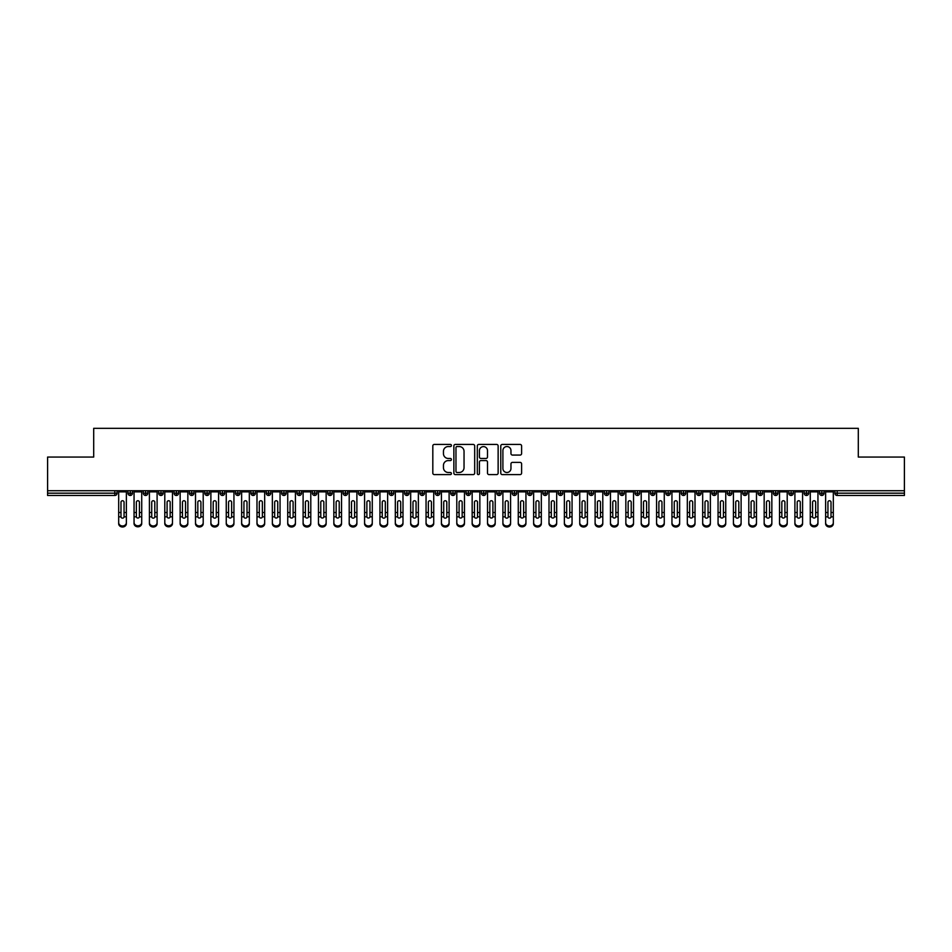 <?xml version="1.0" encoding="UTF-8"?>
<svg xmlns="http://www.w3.org/2000/svg" width="952" height="952" viewBox="0 0 952 952"><rect width="100%" height="100%" fill="white"/><g stroke="black" fill="none" stroke-linecap="round" stroke-linejoin="round"><path stroke-width="1.43" d="M451.415 445.488A1.059 1.059 0 0 0 450.355 444.429L434.326 444.429A1.511 1.511 0 0 0 432.815 445.941L432.815 473.096A1.511 1.511 0 0 0 434.326 474.608L450.355 474.608A1.059 1.059 0 0 0 451.415 473.549A1.059 1.059 0 0 0 450.355 472.489L448.285 472.489A4.831 4.831 0 0 1 443.453 467.658L443.453 465.397A4.831 4.831 0 0 1 448.285 460.578L450.355 460.578A1.059 1.059 0 0 0 451.415 459.518A1.059 1.059 0 0 0 450.355 458.459L448.285 458.459A4.831 4.831 0 0 1 443.453 453.628L443.453 451.367A4.831 4.831 0 0 1 448.285 446.547L450.355 446.547A1.059 1.059 0 0 0 451.415 445.488M520.09 455.068A1.511 1.511 0 0 0 521.601 453.557L521.601 445.941A1.511 1.511 0 0 0 520.09 444.429L502.287 444.429A1.511 1.511 0 0 0 500.776 445.941L500.776 473.096A1.511 1.511 0 0 0 502.287 474.608L520.09 474.608A1.511 1.511 0 0 0 521.601 473.096L521.601 463.886A1.511 1.511 0 0 0 520.09 462.386L512.473 462.386A1.511 1.511 0 0 0 510.962 463.886L510.962 468.455A4.034 4.034 0 0 1 506.928 472.489A4.034 4.034 0 0 1 502.894 468.455L502.894 450.582A4.034 4.034 0 0 1 506.928 446.547A4.034 4.034 0 0 1 510.962 450.582L510.962 453.557A1.511 1.511 0 0 0 512.473 455.068L520.09 455.068M47.6 490.72L904.4 490.72L904.4 457.055L858.299 457.055L858.299 428.317L93.701 428.317L93.701 457.055L47.6 457.055L47.6 493.172L114.799 493.172L114.799 490.72M474.679 445.941A1.511 1.511 0 0 0 473.168 444.429L455.365 444.429A1.511 1.511 0 0 0 453.866 445.941L453.866 473.096A1.511 1.511 0 0 0 455.365 474.608L473.168 474.608A1.511 1.511 0 0 0 474.679 473.096L474.679 445.941M478.832 444.429L496.635 444.429A1.511 1.511 0 0 1 498.134 445.941L498.134 473.096A1.511 1.511 0 0 1 496.635 474.608L489.007 474.608A1.511 1.511 0 0 1 487.507 473.096L487.507 462.077A1.511 1.511 0 0 0 485.996 460.578L480.938 460.578A1.511 1.511 0 0 0 479.427 462.077L479.427 473.549A1.059 1.059 0 0 1 478.38 474.608A1.059 1.059 0 0 1 477.321 473.549L477.321 445.941A1.511 1.511 0 0 1 478.832 444.429M117.108 493.172L114.799 493.172L114.799 495.48A2.309 2.309 0 0 0 117.108 493.172L117.108 490.72L117.108 493.172A2.309 2.309 0 0 1 114.799 495.48L47.6 495.48L47.6 493.172M904.4 490.72L904.4 495.48L837.201 495.48A2.309 2.309 0 0 1 834.892 493.172L834.892 490.72M130.245 490.72L130.245 495.48A2.309 2.309 0 0 1 127.937 493.172L127.937 490.72M132.471 490.72L132.471 493.172A2.309 2.309 0 0 1 130.245 495.48A2.309 2.309 0 0 0 132.471 493.172L127.937 493.172A2.309 2.309 0 0 0 130.245 495.48M145.608 490.72L145.608 495.48A2.309 2.309 0 0 1 143.312 493.172L143.312 490.72L143.312 493.172A2.309 2.309 0 0 0 145.608 495.48A2.309 2.309 0 0 0 147.846 493.172L147.846 490.72M160.983 490.72L160.983 495.48A2.309 2.309 0 0 1 158.675 493.172L158.675 490.72L158.675 493.172A2.309 2.309 0 0 0 160.983 495.48A2.309 2.309 0 0 0 163.208 493.172L163.208 490.72M176.346 490.72L176.346 495.48A2.309 2.309 0 0 1 174.049 493.172L174.049 490.72L174.049 493.172A2.309 2.309 0 0 0 176.346 495.48A2.309 2.309 0 0 0 178.583 493.172L178.583 490.72M191.721 490.72L191.721 495.48A2.309 2.309 0 0 1 189.412 493.172L189.412 490.72L189.412 493.172A2.309 2.309 0 0 0 191.721 495.48A2.309 2.309 0 0 0 193.946 493.172L193.946 490.72M207.084 490.72L207.084 495.48A2.309 2.309 0 0 1 204.787 493.172L204.787 490.72L204.787 493.172A2.309 2.309 0 0 0 207.084 495.48A2.309 2.309 0 0 0 209.321 493.172L209.321 490.72M222.459 490.72L222.459 495.48A2.309 2.309 0 0 1 220.15 493.172L220.15 490.72L220.15 493.172A2.309 2.309 0 0 0 222.459 495.48A2.309 2.309 0 0 0 224.684 493.172L224.684 490.72M237.821 490.72L237.821 495.48A2.309 2.309 0 0 1 235.525 493.172L235.525 490.72L235.525 493.172A2.309 2.309 0 0 0 237.821 495.48A2.309 2.309 0 0 0 240.059 493.172L240.059 490.72M253.196 490.72L253.196 495.48A2.309 2.309 0 0 1 250.888 493.172L250.888 490.72L250.888 493.172A2.309 2.309 0 0 0 253.196 495.48A2.309 2.309 0 0 0 255.422 493.172L255.422 490.72M268.559 490.72L268.559 495.48A2.309 2.309 0 0 1 266.262 493.172L266.262 490.72L266.262 493.172A2.309 2.309 0 0 0 268.559 495.48A2.309 2.309 0 0 0 270.796 493.172L270.796 490.72M283.934 490.72L283.934 495.48A2.309 2.309 0 0 1 281.625 493.172L281.625 490.72L281.625 493.172A2.309 2.309 0 0 0 283.934 495.48A2.309 2.309 0 0 0 286.159 493.172L286.159 490.72M299.297 490.72L299.297 495.48A2.309 2.309 0 0 1 296.988 493.172L296.988 490.72L296.988 493.172A2.309 2.309 0 0 0 299.297 495.48A2.309 2.309 0 0 0 301.522 493.172L301.522 490.72M314.672 490.72L314.672 495.48A2.309 2.309 0 0 1 312.363 493.172A2.309 2.309 0 0 0 314.672 495.48A2.309 2.309 0 0 1 312.363 493.172L312.363 490.72M316.897 490.72L316.897 493.172A2.309 2.309 0 0 1 314.672 495.48A2.309 2.309 0 0 0 316.897 493.172L312.363 493.172M330.035 495.48A2.309 2.309 0 0 1 327.726 493.172L327.726 490.72L327.726 493.172A2.309 2.309 0 0 0 330.035 495.48A2.309 2.309 0 0 0 332.26 493.172L332.26 490.72L332.26 493.172A2.309 2.309 0 0 1 330.035 495.48L330.035 493.172L332.26 493.172M345.409 490.72L345.409 495.48A2.309 2.309 0 0 1 343.101 493.172L343.101 490.72L343.101 493.172A2.309 2.309 0 0 0 345.409 495.48A2.309 2.309 0 0 0 347.635 493.172L347.635 490.72M360.772 490.72L360.772 495.48A2.309 2.309 0 0 1 358.464 493.172L358.464 490.72L358.464 493.172A2.309 2.309 0 0 0 360.772 495.48A2.309 2.309 0 0 0 362.998 493.172L362.998 490.72M376.147 490.72L376.147 493.172L373.838 493.172L373.838 490.72L373.838 493.172A2.309 2.309 0 0 0 376.147 495.48A2.309 2.309 0 0 0 378.372 493.172L378.372 490.72L378.372 493.172A2.309 2.309 0 0 1 376.147 495.48A2.309 2.309 0 0 1 373.838 493.172A2.309 2.309 0 0 0 376.147 495.48L376.147 493.172L378.372 493.172M391.51 490.72L391.51 495.48A2.309 2.309 0 0 1 389.201 493.172L389.201 490.72L389.201 493.172A2.309 2.309 0 0 0 391.51 495.48A2.309 2.309 0 0 0 393.735 493.172L393.735 490.72M406.885 490.72L406.885 495.48A2.309 2.309 0 0 1 404.576 493.172L404.576 490.72L404.576 493.172A2.309 2.309 0 0 0 406.885 495.48A2.309 2.309 0 0 0 409.11 493.172L409.11 490.72M422.248 490.72L422.248 495.48A2.309 2.309 0 0 1 419.939 493.172L419.939 490.72L419.939 493.172A2.309 2.309 0 0 0 422.248 495.48A2.309 2.309 0 0 0 424.473 493.172L424.473 490.72M437.623 490.72L437.623 495.48A2.309 2.309 0 0 1 435.314 493.172L435.314 490.72M439.848 490.72L439.848 493.172A2.309 2.309 0 0 1 437.623 495.48A2.309 2.309 0 0 0 439.848 493.172L435.314 493.172A2.309 2.309 0 0 0 437.623 495.48M452.985 495.48A2.309 2.309 0 0 1 450.677 493.172L450.677 490.72L450.677 493.172A2.309 2.309 0 0 0 452.985 495.48A2.309 2.309 0 0 0 455.211 493.172L455.211 490.72L455.211 493.172A2.309 2.309 0 0 1 452.985 495.48L452.985 493.172L455.211 493.172M468.348 490.72L468.348 495.48A2.309 2.309 0 0 1 466.052 493.172L466.052 490.72M470.585 490.72L470.585 493.172A2.309 2.309 0 0 1 468.348 495.48A2.309 2.309 0 0 0 470.585 493.172L466.052 493.172A2.309 2.309 0 0 0 468.348 495.48M483.723 490.72L483.723 495.48A2.309 2.309 0 0 1 481.414 493.172L481.414 490.72M485.948 490.72L485.948 493.172L485.948 490.72M499.086 490.72L499.086 495.48A2.309 2.309 0 0 1 496.789 493.172A2.309 2.309 0 0 0 499.086 495.48A2.309 2.309 0 0 1 496.789 493.172L496.789 490.72M501.323 490.72L501.323 493.172L501.323 490.72M514.461 490.72L514.461 495.48A2.309 2.309 0 0 1 512.152 493.172L512.152 490.72M516.686 490.72L516.686 493.172L516.686 490.72M529.824 490.72L529.824 495.48A2.309 2.309 0 0 1 527.527 493.172L527.527 490.72M532.061 490.72L532.061 493.172A2.309 2.309 0 0 1 529.824 495.48A2.309 2.309 0 0 0 532.061 493.172L527.527 493.172A2.309 2.309 0 0 0 529.824 495.48M545.198 490.72L545.198 495.48A2.309 2.309 0 0 1 542.89 493.172L542.89 490.72M547.424 490.72L547.424 493.172L547.424 490.72M560.561 490.72L560.561 495.48A2.309 2.309 0 0 1 558.265 493.172L558.265 490.72M562.799 490.72L562.799 493.172L562.799 490.72M575.936 490.72L575.936 495.48A2.309 2.309 0 0 1 573.628 493.172L573.628 490.72M578.162 490.72L578.162 493.172L578.162 490.72M591.299 490.72L591.299 495.48A2.309 2.309 0 0 1 589.002 493.172L589.002 490.72M593.536 490.72L593.536 493.172A2.309 2.309 0 0 1 591.299 495.48A2.309 2.309 0 0 0 593.536 493.172L589.002 493.172A2.309 2.309 0 0 0 591.299 495.48M606.674 490.72L606.674 495.48A2.309 2.309 0 0 1 604.365 493.172L604.365 490.72L604.365 493.172A2.309 2.309 0 0 0 606.674 495.48A2.309 2.309 0 0 0 608.899 493.172L608.899 490.72M622.037 490.72L622.037 495.48A2.309 2.309 0 0 1 619.74 493.172L619.74 490.72M624.274 490.72L624.274 493.172L624.274 490.72M637.412 490.72L637.412 495.48A2.309 2.309 0 0 1 635.103 493.172A2.309 2.309 0 0 0 637.412 495.48A2.309 2.309 0 0 1 635.103 493.172L635.103 490.72M639.637 490.72L639.637 493.172L639.637 490.72M652.774 490.72L652.774 495.48A2.309 2.309 0 0 1 650.478 493.172L650.478 490.72L650.478 493.172A2.309 2.309 0 0 0 652.774 495.48A2.309 2.309 0 0 0 655.012 493.172L655.012 490.72M668.149 490.72L668.149 495.48A2.309 2.309 0 0 1 665.841 493.172A2.309 2.309 0 0 0 668.149 495.48A2.309 2.309 0 0 1 665.841 493.172L665.841 490.72M670.375 490.72L670.375 493.172A2.309 2.309 0 0 1 668.149 495.48A2.309 2.309 0 0 0 670.375 493.172L665.841 493.172M683.512 490.72L683.512 495.48A2.309 2.309 0 0 1 681.204 493.172L681.204 490.72L681.204 493.172A2.309 2.309 0 0 0 683.512 495.48A2.309 2.309 0 0 0 685.737 493.172L685.737 490.72M698.887 490.72L698.887 495.48A2.309 2.309 0 0 1 696.578 493.172L696.578 490.72M701.112 490.72L701.112 493.172L701.112 490.72M714.25 490.72L714.25 495.48A2.309 2.309 0 0 1 711.941 493.172A2.309 2.309 0 0 0 714.25 495.48A2.309 2.309 0 0 1 711.941 493.172L711.941 490.72M716.475 490.72L716.475 493.172L716.475 490.72M729.625 490.72L729.625 495.48A2.309 2.309 0 0 1 727.316 493.172L727.316 490.72M731.85 490.72L731.85 493.172L731.85 490.72M744.988 490.72L744.988 495.48A2.309 2.309 0 0 1 742.679 493.172L742.679 490.72M747.213 490.72L747.213 493.172A2.309 2.309 0 0 1 744.988 495.48A2.309 2.309 0 0 0 747.213 493.172L742.679 493.172A2.309 2.309 0 0 0 744.988 495.48M760.362 490.72L760.362 495.48A2.309 2.309 0 0 1 758.054 493.172A2.309 2.309 0 0 0 760.362 495.48A2.309 2.309 0 0 1 758.054 493.172L758.054 490.72M762.588 490.72L762.588 493.172A2.309 2.309 0 0 1 760.362 495.48A2.309 2.309 0 0 0 762.588 493.172L758.054 493.172M775.725 490.72L775.725 495.48A2.309 2.309 0 0 1 773.417 493.172A2.309 2.309 0 0 0 775.725 495.48A2.309 2.309 0 0 1 773.417 493.172L773.417 490.72M777.951 490.72L777.951 493.172L777.951 490.72M791.1 490.72L791.1 495.48A2.309 2.309 0 0 1 788.792 493.172L788.792 490.72L788.792 493.172A2.309 2.309 0 0 0 791.1 495.48A2.309 2.309 0 0 0 793.325 493.172L793.325 490.72M806.463 490.72L806.463 495.48A2.309 2.309 0 0 1 804.154 493.172A2.309 2.309 0 0 0 806.463 495.48A2.309 2.309 0 0 1 804.154 493.172L804.154 490.72M808.688 490.72L808.688 493.172A2.309 2.309 0 0 1 806.463 495.48A2.309 2.309 0 0 0 808.688 493.172L804.154 493.172M821.838 490.72L821.838 495.48A2.309 2.309 0 0 1 819.529 493.172A2.309 2.309 0 0 0 821.838 495.48A2.309 2.309 0 0 1 819.529 493.172L819.529 490.72M824.063 490.72L824.063 493.172L824.063 490.72M330.035 490.72L330.035 493.172L327.726 493.172M452.985 490.72L452.985 493.172L450.677 493.172M483.723 495.48A2.309 2.309 0 0 0 485.948 493.172A2.309 2.309 0 0 1 483.723 495.48A2.309 2.309 0 0 1 481.414 493.172L485.948 493.172M499.086 495.48A2.309 2.309 0 0 0 501.323 493.172A2.309 2.309 0 0 1 499.086 495.48M514.461 495.48A2.309 2.309 0 0 0 516.686 493.172A2.309 2.309 0 0 1 514.461 495.48A2.309 2.309 0 0 1 512.152 493.172L516.686 493.172M545.198 495.48A2.309 2.309 0 0 0 547.424 493.172A2.309 2.309 0 0 1 545.198 495.48A2.309 2.309 0 0 1 542.89 493.172L547.424 493.172M560.561 495.48A2.309 2.309 0 0 0 562.799 493.172A2.309 2.309 0 0 1 560.561 495.48A2.309 2.309 0 0 1 558.265 493.172L562.799 493.172M575.936 495.48A2.309 2.309 0 0 0 578.162 493.172A2.309 2.309 0 0 1 575.936 495.48A2.309 2.309 0 0 1 573.628 493.172L578.162 493.172M622.037 495.48A2.309 2.309 0 0 0 624.274 493.172A2.309 2.309 0 0 1 622.037 495.48A2.309 2.309 0 0 1 619.74 493.172L624.274 493.172M637.412 495.48A2.309 2.309 0 0 0 639.637 493.172A2.309 2.309 0 0 1 637.412 495.48M698.887 495.48A2.309 2.309 0 0 0 701.112 493.172A2.309 2.309 0 0 1 698.887 495.48A2.309 2.309 0 0 1 696.578 493.172L701.112 493.172M714.25 495.48A2.309 2.309 0 0 0 716.475 493.172A2.309 2.309 0 0 1 714.25 495.48M729.625 495.48A2.309 2.309 0 0 0 731.85 493.172A2.309 2.309 0 0 1 729.625 495.48A2.309 2.309 0 0 1 727.316 493.172L731.85 493.172M775.725 495.48A2.309 2.309 0 0 0 777.951 493.172A2.309 2.309 0 0 1 775.725 495.48M821.838 495.48A2.309 2.309 0 0 0 824.063 493.172A2.309 2.309 0 0 1 821.838 495.48M457.031 446.547A1.059 1.059 0 0 0 455.972 447.595L455.972 471.43A1.059 1.059 0 0 0 457.031 472.489L459.221 472.489A4.831 4.831 0 0 0 464.04 467.658L464.04 451.367A4.831 4.831 0 0 0 459.221 446.547L457.031 446.547M487.507 450.653A4.034 4.034 0 0 0 483.461 446.619A4.034 4.034 0 0 0 479.427 450.653L479.427 456.948A1.511 1.511 0 0 0 480.938 458.459L485.996 458.459A1.511 1.511 0 0 0 487.507 456.948L487.507 450.653M124.057 511.986L124.057 502.228A1.535 1.487 -0 0 0 122.522 500.74A1.535 1.487 0 0 1 124.057 502.228L124.057 516.829A1.535 1.321 180 0 1 120.987 516.829L120.987 512.497L118.679 512.497L118.679 522.66A3.844 3.308 -0 0 0 126.366 522.66L126.366 517.84M126.366 523.683A3.844 3.308 180 0 1 118.679 523.683L118.679 522.66M120.987 512.497L120.987 502.228A1.535 1.487 0 0 1 122.522 500.74M126.366 490.72L126.366 522.66M118.679 490.72L118.679 512.497M139.432 511.986L139.432 502.228A1.535 1.487 -0 0 0 137.885 500.74A1.535 1.487 0 0 1 139.432 502.228L139.42 516.829A1.535 1.321 180 0 1 136.362 516.829L136.35 512.497L134.054 512.497L134.054 522.66A3.844 3.308 -0 0 0 141.729 522.66L141.729 517.84M154.795 511.986L154.795 502.228A1.535 1.487 -0 0 0 153.26 500.74A1.535 1.487 0 0 1 154.795 502.228L154.795 516.829A1.535 1.321 180 0 1 151.725 516.829L151.725 512.497L149.416 512.497L149.416 522.66A3.844 3.308 -0 0 0 157.104 522.66L157.104 517.84M170.17 511.986L170.17 502.228A1.535 1.487 -0 0 0 168.623 500.74A1.535 1.487 0 0 1 170.17 502.228L170.158 516.829A1.535 1.321 180 0 1 167.1 516.829L167.088 512.497L164.791 512.497L164.791 522.66A3.844 3.308 -0 0 0 172.467 522.66L172.467 517.84M185.533 511.986L185.533 502.228A1.535 1.487 -0 0 0 183.998 500.74A1.535 1.487 0 0 1 185.533 502.228L185.533 516.829A1.535 1.321 180 0 1 182.463 516.829L182.463 512.497L180.154 512.497L180.154 522.66A3.844 3.308 -0 0 0 187.841 522.66L187.841 517.84M141.729 523.683A3.844 3.308 180 0 1 134.054 523.683L134.054 522.66M136.35 512.497L136.35 502.228A1.535 1.487 0 0 1 137.885 500.74M141.729 490.72L141.729 522.66M134.054 490.72L134.054 512.497M157.104 523.683A3.844 3.308 180 0 1 149.416 523.683L149.416 522.66M151.725 512.497L151.725 502.228A1.535 1.487 0 0 1 153.26 500.74M157.104 490.72L157.104 522.66M149.416 490.72L149.416 512.497M172.467 523.683A3.844 3.308 180 0 1 164.791 523.683L164.791 522.66M167.088 512.497L167.088 502.228A1.535 1.487 0 0 1 168.623 500.74M172.467 490.72L172.467 522.66M164.791 490.72L164.791 512.497M187.841 523.683A3.844 3.308 180 0 1 180.154 523.683L180.154 522.66M182.463 512.497L182.463 502.228A1.535 1.487 0 0 1 183.998 500.74M187.841 490.72L187.841 522.66M180.154 490.72L180.154 512.497M200.908 511.986L200.908 502.228A1.535 1.487 -0 0 0 199.361 500.74A1.535 1.487 0 0 1 200.908 502.228L200.896 516.829A1.535 1.321 180 0 1 197.837 516.829L197.826 512.497L195.517 512.497L195.517 522.66A3.844 3.308 -0 0 0 203.204 522.66L203.204 517.84M203.204 523.683A3.844 3.308 180 0 1 195.517 523.683L195.517 522.66M197.826 512.497L197.826 502.228A1.535 1.487 0 0 1 199.361 500.74M203.204 490.72L203.204 522.66M195.517 490.72L195.517 512.497M216.271 511.986L216.271 502.228A1.535 1.487 -0 0 0 214.735 500.74A1.535 1.487 0 0 1 216.271 502.228L216.271 516.829A1.535 1.321 180 0 1 213.2 516.829L213.2 512.497L210.892 512.497L210.892 522.66A3.844 3.308 -0 0 0 218.579 522.66L218.579 517.84M231.633 511.986L231.633 502.228A1.535 1.487 -0 0 0 230.098 500.74A1.535 1.487 0 0 1 231.633 502.228L231.633 516.829A1.535 1.321 180 0 1 228.575 516.829L228.563 512.497L226.255 512.497L226.255 522.66A3.844 3.308 -0 0 0 233.942 522.66L233.942 517.84M247.008 511.986L247.008 502.228A1.535 1.487 -0 0 0 245.473 500.74A1.535 1.487 0 0 1 247.008 502.228L247.008 516.829A1.535 1.321 180 0 1 243.938 516.829L243.938 512.497L241.63 512.497L241.63 522.66A3.844 3.308 -0 0 0 249.317 522.66L249.317 517.84M262.371 511.986L262.371 502.228A1.535 1.487 -0 0 0 260.836 500.74A1.535 1.487 0 0 1 262.371 502.228L262.371 516.829A1.535 1.321 180 0 1 259.313 516.829L259.301 512.497L256.992 512.497L256.992 522.66A3.844 3.308 -0 0 0 264.68 522.66L264.68 517.84M218.579 523.683A3.844 3.308 180 0 1 210.892 523.683L210.892 522.66M213.2 512.497L213.2 502.228A1.535 1.487 0 0 1 214.735 500.74M218.579 490.72L218.579 522.66M210.892 490.72L210.892 512.497M233.942 523.683A3.844 3.308 180 0 1 226.255 523.683L226.255 522.66M228.563 512.497L228.563 502.228A1.535 1.487 0 0 1 230.098 500.74M233.942 490.72L233.942 522.66M226.255 490.72L226.255 512.497M249.317 523.683A3.844 3.308 180 0 1 241.63 523.683L241.63 522.66M243.938 512.497L243.938 502.228A1.535 1.487 0 0 1 245.473 500.74M249.317 490.72L249.317 522.66M241.63 490.72L241.63 512.497M264.68 523.683A3.844 3.308 180 0 1 256.992 523.683L256.992 522.66M259.301 512.497L259.301 502.228A1.535 1.487 0 0 1 260.836 500.74M264.68 490.72L264.68 522.66M256.992 490.72L256.992 512.497M277.746 511.986L277.746 502.228A1.535 1.487 -0 0 0 276.211 500.74A1.535 1.487 0 0 1 277.746 502.228L277.734 516.829A1.535 1.321 180 0 1 274.676 516.829L274.676 512.497L272.367 512.497L272.367 522.66A3.844 3.308 -0 0 0 280.055 522.66L280.055 517.84M293.109 511.986L293.109 502.228A1.535 1.487 -0 0 0 291.574 500.74A1.535 1.487 0 0 1 293.109 502.228L293.109 516.829A1.535 1.321 180 0 1 290.051 516.829L290.039 512.497L287.73 512.497L287.73 522.66A3.844 3.308 -0 0 0 295.417 522.66L295.417 517.84M308.484 511.986L308.484 502.228A1.535 1.487 -0 0 0 306.949 500.74A1.535 1.487 0 0 1 308.484 502.228L308.472 516.829A1.535 1.321 180 0 1 305.413 516.829L305.413 512.497L303.105 512.497L303.105 522.66A3.844 3.308 -0 0 0 310.792 522.66L310.792 517.84M323.847 511.986L323.847 502.228A1.535 1.487 -0 0 0 322.312 500.74A1.535 1.487 0 0 1 323.847 502.228L323.847 516.829A1.535 1.321 180 0 1 320.788 516.829L320.776 512.497L318.468 512.497L318.468 522.66A3.844 3.308 -0 0 0 326.155 522.66L326.155 517.84M339.221 511.986L339.221 502.228A1.535 1.487 -0 0 0 337.686 500.74A1.535 1.487 0 0 1 339.221 502.228L339.209 516.829A1.535 1.321 180 0 1 336.151 516.829L336.151 512.497L333.843 512.497L333.843 522.66A3.844 3.308 -0 0 0 341.53 522.66L341.53 517.84M280.055 523.683A3.844 3.308 180 0 1 272.367 523.683L272.367 522.66M274.676 512.497L274.676 502.228A1.535 1.487 0 0 1 276.211 500.74M280.055 490.72L280.055 522.66M272.367 490.72L272.367 512.497M295.417 523.683A3.844 3.308 180 0 1 287.73 523.683L287.73 522.66M290.039 512.497L290.039 502.228A1.535 1.487 0 0 1 291.574 500.74M295.417 490.72L295.417 522.66M287.73 490.72L287.73 512.497M310.792 523.683A3.844 3.308 180 0 1 303.105 523.683L303.105 522.66M305.413 512.497L305.413 502.228A1.535 1.487 0 0 1 306.949 500.74M310.792 490.72L310.792 522.66M303.105 490.72L303.105 512.497M326.155 523.683A3.844 3.308 180 0 1 318.468 523.683L318.468 522.66M320.776 512.497L320.776 502.228A1.535 1.487 0 0 1 322.312 500.74M326.155 490.72L326.155 522.66M318.468 490.72L318.468 512.497M341.53 523.683A3.844 3.308 180 0 1 333.843 523.683L333.843 522.66M336.151 512.497L336.151 502.228A1.535 1.487 0 0 1 337.686 500.74M341.53 490.72L341.53 522.66M333.843 490.72L333.843 512.497M354.584 511.986L354.584 502.228A1.535 1.487 -0 0 0 353.049 500.74A1.535 1.487 0 0 1 354.584 502.228L354.584 516.829A1.535 1.321 180 0 1 351.514 516.829L351.514 512.497L349.205 512.497L349.205 522.66A3.844 3.308 -0 0 0 356.893 522.66L356.893 517.84M356.893 523.683A3.844 3.308 180 0 1 349.205 523.683L349.205 522.66M351.514 512.497L351.514 502.228A1.535 1.487 0 0 1 353.049 500.74M356.893 490.72L356.893 522.66M349.205 490.72L349.205 512.497M369.959 511.986L369.959 502.228A1.535 1.487 -0 0 0 368.424 500.74A1.535 1.487 0 0 1 369.959 502.228L369.947 516.829A1.535 1.321 180 0 1 366.889 516.829L366.877 512.497L364.58 512.497L364.58 522.66A3.844 3.308 -0 0 0 372.268 522.66L372.268 517.84M372.268 523.683A3.844 3.308 180 0 1 364.58 523.683L364.58 522.66M366.877 512.497L366.877 502.228A1.535 1.487 0 0 1 368.424 500.74M372.268 490.72L372.268 522.66M364.58 490.72L364.58 512.497M385.322 511.986L385.322 502.228A1.535 1.487 -0 0 0 383.787 500.74A1.535 1.487 0 0 1 385.322 502.228L385.322 516.829A1.535 1.321 180 0 1 382.252 516.829L382.252 512.497L379.943 512.497L379.943 522.66A3.844 3.308 -0 0 0 387.631 522.66L387.631 517.84M387.631 523.683A3.844 3.308 180 0 1 379.943 523.683L379.943 522.66M382.252 512.497L382.252 502.228A1.535 1.487 0 0 1 383.787 500.74M387.631 490.72L387.631 522.66M379.943 490.72L379.943 512.497M400.697 511.986L400.697 502.228A1.535 1.487 -0 0 0 399.162 500.74A1.535 1.487 0 0 1 400.697 502.228L400.685 516.829A1.535 1.321 180 0 1 397.627 516.829L397.615 512.497L395.318 512.497L395.318 522.66A3.844 3.308 -0 0 0 402.993 522.66L402.993 517.84M402.993 523.683A3.844 3.308 180 0 1 395.318 523.683L395.318 522.66M397.615 512.497L397.615 502.228A1.535 1.487 0 0 1 399.162 500.74M402.993 490.72L402.993 522.66M395.318 490.72L395.318 512.497M416.06 511.986L416.06 502.228A1.535 1.487 -0 0 0 414.525 500.74A1.535 1.487 0 0 1 416.06 502.228L416.06 516.829A1.535 1.321 180 0 1 412.99 516.829L412.99 512.497L410.681 512.497L410.681 522.66A3.844 3.308 -0 0 0 418.368 522.66L418.368 517.84M418.368 523.683A3.844 3.308 180 0 1 410.681 523.683L410.681 522.66M412.99 512.497L412.99 502.228A1.535 1.487 0 0 1 414.525 500.74M418.368 490.72L418.368 522.66M410.681 490.72L410.681 512.497M431.435 511.986L431.435 502.228A1.535 1.487 -0 0 0 429.899 500.74A1.535 1.487 0 0 1 431.435 502.228L431.423 516.829A1.535 1.321 180 0 1 428.364 516.829L428.352 512.497L426.056 512.497L426.056 522.66A3.844 3.308 -0 0 0 433.731 522.66L433.731 517.84M433.731 523.683A3.844 3.308 180 0 1 426.056 523.683L426.056 522.66M428.352 512.497L428.352 502.228A1.535 1.487 0 0 1 429.899 500.74M433.731 490.72L433.731 522.66M426.056 490.72L426.056 512.497M446.797 511.986L446.797 502.228A1.535 1.487 -0 0 0 445.262 500.74A1.535 1.487 0 0 1 446.797 502.228L446.797 516.829A1.535 1.321 180 0 1 443.727 516.829L443.727 512.497L441.419 512.497L441.419 522.66A3.844 3.308 -0 0 0 449.106 522.66L449.106 517.84M449.106 523.683A3.844 3.308 180 0 1 441.419 523.683L441.419 522.66M443.727 512.497L443.727 502.228A1.535 1.487 0 0 1 445.262 500.74M449.106 490.72L449.106 522.66M441.419 490.72L441.419 512.497M462.172 511.986L462.172 502.228A1.535 1.487 -0 0 0 460.637 500.74A1.535 1.487 0 0 1 462.172 502.228L462.16 516.829A1.535 1.321 180 0 1 459.102 516.829L459.09 512.497L456.793 512.497L456.793 522.66A3.844 3.308 -0 0 0 464.469 522.66L464.469 517.84M464.469 523.683A3.844 3.308 180 0 1 456.793 523.683L456.793 522.66M459.09 512.497L459.09 502.228A1.535 1.487 0 0 1 460.637 500.74M464.469 490.72L464.469 522.66M456.793 490.72L456.793 512.497M477.535 511.986L477.535 502.228A1.535 1.487 -0 0 0 476 500.74A1.535 1.487 0 0 1 477.535 502.228L477.535 516.829A1.535 1.321 180 0 1 474.465 516.829L474.465 512.497L472.156 512.497L472.156 522.66A3.844 3.308 -0 0 0 479.844 522.66L479.844 517.84M479.844 523.683A3.844 3.308 180 0 1 472.156 523.683L472.156 522.66M474.465 512.497L474.465 502.228A1.535 1.487 0 0 1 476 500.74M479.844 490.72L479.844 522.66M472.156 490.72L472.156 512.497M492.91 511.986L492.91 502.228A1.535 1.487 -0 0 0 491.363 500.74A1.535 1.487 0 0 1 492.91 502.228L492.898 516.829A1.535 1.321 180 0 1 489.84 516.829L489.828 512.497L487.531 512.497L487.531 522.66A3.844 3.308 -0 0 0 495.207 522.66L495.207 517.84M495.207 523.683A3.844 3.308 180 0 1 487.531 523.683L487.531 522.66M489.828 512.497L489.828 502.228A1.535 1.487 0 0 1 491.363 500.74M495.207 490.72L495.207 522.66M487.531 490.72L487.531 512.497M508.273 511.986L508.273 502.228A1.535 1.487 -0 0 0 506.738 500.74A1.535 1.487 0 0 1 508.273 502.228L508.273 516.829A1.535 1.321 180 0 1 505.203 516.829L505.203 512.497L502.894 512.497L502.894 522.66A3.844 3.308 -0 0 0 510.581 522.66L510.581 517.84M510.581 523.683A3.844 3.308 180 0 1 502.894 523.683L502.894 522.66M505.203 512.497L505.203 502.228A1.535 1.487 0 0 1 506.738 500.74M510.581 490.72L510.581 522.66M502.894 490.72L502.894 512.497M523.648 511.986L523.648 502.228A1.535 1.487 -0 0 0 522.101 500.74A1.535 1.487 0 0 1 523.648 502.228L523.636 516.829A1.535 1.321 180 0 1 520.577 516.829L520.565 512.497L518.269 512.497L518.269 522.66A3.844 3.308 -0 0 0 525.944 522.66L525.944 517.84M525.944 523.683A3.844 3.308 180 0 1 518.269 523.683L518.269 522.66M520.565 512.497L520.565 502.228A1.535 1.487 0 0 1 522.101 500.74M525.944 490.72L525.944 522.66M518.269 490.72L518.269 512.497M539.01 511.986L539.01 502.228A1.535 1.487 -0 0 0 537.475 500.74A1.535 1.487 0 0 1 539.01 502.228L539.01 516.829A1.535 1.321 180 0 1 535.94 516.829L535.94 512.497L533.632 512.497L533.632 522.66A3.844 3.308 -0 0 0 541.319 522.66L541.319 517.84M541.319 523.683A3.844 3.308 180 0 1 533.632 523.683L533.632 522.66M535.94 512.497L535.94 502.228A1.535 1.487 0 0 1 537.475 500.74M541.319 490.72L541.319 522.66M533.632 490.72L533.632 512.497M554.385 511.986L554.385 502.228A1.535 1.487 -0 0 0 552.838 500.74A1.535 1.487 0 0 1 554.385 502.228L554.373 516.829A1.535 1.321 180 0 1 551.315 516.829L551.303 512.497L549.006 512.497L549.006 522.66A3.844 3.308 -0 0 0 556.682 522.66L556.682 517.84M556.682 523.683A3.844 3.308 180 0 1 549.006 523.683L549.006 522.66M551.303 512.497L551.303 502.228A1.535 1.487 0 0 1 552.838 500.74M556.682 490.72L556.682 522.66M549.006 490.72L549.006 512.497M569.748 511.986L569.748 502.228A1.535 1.487 -0 0 0 568.213 500.74A1.535 1.487 0 0 1 569.748 502.228L569.748 516.829A1.535 1.321 180 0 1 566.678 516.829L566.678 512.497L564.369 512.497L564.369 522.66A3.844 3.308 -0 0 0 572.057 522.66L572.057 517.84M572.057 523.683A3.844 3.308 180 0 1 564.369 523.683L564.369 522.66M566.678 512.497L566.678 502.228A1.535 1.487 0 0 1 568.213 500.74M572.057 490.72L572.057 522.66M564.369 490.72L564.369 512.497M585.123 511.986L585.123 502.228A1.535 1.487 -0 0 0 583.576 500.74A1.535 1.487 0 0 1 585.123 502.228L585.111 516.829A1.535 1.321 180 0 1 582.053 516.829L582.041 512.497L579.732 512.497L579.732 522.66A3.844 3.308 -0 0 0 587.42 522.66L587.42 517.84M587.42 523.683A3.844 3.308 180 0 1 579.732 523.683L579.732 522.66M582.041 512.497L582.041 502.228A1.535 1.487 0 0 1 583.576 500.74M587.42 490.72L587.42 522.66M579.732 490.72L579.732 512.497M600.486 511.986L600.486 502.228A1.535 1.487 -0 0 0 598.951 500.74A1.535 1.487 0 0 1 600.486 502.228L600.486 516.829A1.535 1.321 180 0 1 597.416 516.829L597.416 512.497L595.107 512.497L595.107 522.66A3.844 3.308 -0 0 0 602.794 522.66L602.794 517.84M602.794 523.683A3.844 3.308 180 0 1 595.107 523.683L595.107 522.66M597.416 512.497L597.416 502.228A1.535 1.487 0 0 1 598.951 500.74M602.794 490.72L602.794 522.66M595.107 490.72L595.107 512.497M615.849 511.986L615.849 502.228A1.535 1.487 -0 0 0 614.314 500.74A1.535 1.487 0 0 1 615.849 502.228L615.849 516.829A1.535 1.321 180 0 1 612.791 516.829L612.779 512.497L610.47 512.497L610.47 522.66A3.844 3.308 -0 0 0 618.157 522.66L618.157 517.84M618.157 523.683A3.844 3.308 180 0 1 610.47 523.683L610.47 522.66M612.779 512.497L612.779 502.228A1.535 1.487 0 0 1 614.314 500.74M618.157 490.72L618.157 522.66M610.47 490.72L610.47 512.497M631.224 511.986L631.224 502.228A1.535 1.487 -0 0 0 629.688 500.74A1.535 1.487 0 0 1 631.224 502.228L631.212 516.829A1.535 1.321 180 0 1 628.153 516.829L628.153 512.497L625.845 512.497L625.845 522.66A3.844 3.308 -0 0 0 633.532 522.66L633.532 517.84M633.532 523.683A3.844 3.308 180 0 1 625.845 523.683L625.845 522.66M628.153 512.497L628.153 502.228A1.535 1.487 0 0 1 629.688 500.74M633.532 490.72L633.532 522.66M625.845 490.72L625.845 512.497M646.587 511.986L646.587 502.228A1.535 1.487 -0 0 0 645.051 500.74A1.535 1.487 0 0 1 646.587 502.228L646.587 516.829A1.535 1.321 180 0 1 643.528 516.829L643.516 512.497L641.208 512.497L641.208 522.66A3.844 3.308 -0 0 0 648.895 522.66L648.895 517.84M641.208 523.683L641.208 522.66L641.208 523.683A3.844 3.308 180 0 0 648.895 523.683M643.516 512.497L643.516 502.228A1.535 1.487 0 0 1 645.051 500.74M648.895 490.72L648.895 522.66M641.208 490.72L641.208 512.497M661.961 511.986L661.961 502.228A1.535 1.487 -0 0 0 660.426 500.74A1.535 1.487 0 0 1 661.961 502.228L661.949 516.829A1.535 1.321 180 0 1 658.891 516.829L658.891 512.497L656.582 512.497L656.582 522.66A3.844 3.308 -0 0 0 664.27 522.66L664.27 517.84M664.27 523.683A3.844 3.308 180 0 1 656.582 523.683L656.582 522.66M658.891 512.497L658.891 502.228A1.535 1.487 0 0 1 660.426 500.74M664.27 490.72L664.27 522.66M656.582 490.72L656.582 512.497M677.324 511.986L677.324 502.228A1.535 1.487 -0 0 0 675.789 500.74A1.535 1.487 0 0 1 677.324 502.228L677.324 516.829A1.535 1.321 180 0 1 674.266 516.829L674.254 512.497L671.945 512.497L671.945 522.66A3.844 3.308 -0 0 0 679.633 522.66L679.633 517.84M671.945 523.683L671.945 522.66L671.945 523.683A3.844 3.308 180 0 0 679.633 523.683M674.254 512.497L674.254 502.228A1.535 1.487 0 0 1 675.789 500.74M679.633 490.72L679.633 522.66M671.945 490.72L671.945 512.497M692.699 511.986L692.699 502.228A1.535 1.487 -0 0 0 691.164 500.74A1.535 1.487 0 0 1 692.699 502.228L692.687 516.829A1.535 1.321 180 0 1 689.629 516.829L689.629 512.497L687.32 512.497L687.32 522.66A3.844 3.308 -0 0 0 695.008 522.66L695.008 517.84M695.008 523.683A3.844 3.308 180 0 1 687.32 523.683L687.32 522.66M689.629 512.497L689.629 502.228A1.535 1.487 0 0 1 691.164 500.74M695.008 490.72L695.008 522.66M687.32 490.72L687.32 512.497M708.062 511.986L708.062 502.228A1.535 1.487 -0 0 0 706.527 500.74A1.535 1.487 0 0 1 708.062 502.228L708.062 516.829A1.535 1.321 180 0 1 704.992 516.829L704.992 512.497L702.683 512.497L702.683 522.66A3.844 3.308 -0 0 0 710.37 522.66L710.37 517.84M710.37 523.683A3.844 3.308 180 0 1 702.683 523.683L702.683 522.66M704.992 512.497L704.992 502.228A1.535 1.487 0 0 1 706.527 500.74M710.37 490.72L710.37 522.66M702.683 490.72L702.683 512.497M723.437 511.986L723.437 502.228A1.535 1.487 -0 0 0 721.902 500.74A1.535 1.487 0 0 1 723.437 502.228L723.425 516.829A1.535 1.321 180 0 1 720.366 516.829L720.366 512.497L718.058 512.497L718.058 522.66A3.844 3.308 -0 0 0 725.745 522.66L725.745 517.84M725.745 523.683A3.844 3.308 180 0 1 718.058 523.683L718.058 522.66M720.366 512.497L720.366 502.228A1.535 1.487 0 0 1 721.902 500.74M725.745 490.72L725.745 522.66M718.058 490.72L718.058 512.497M738.8 511.986L738.8 502.228A1.535 1.487 -0 0 0 737.264 500.74A1.535 1.487 0 0 1 738.8 502.228L738.8 516.829A1.535 1.321 180 0 1 735.729 516.829L735.729 512.497L733.421 512.497L733.421 522.66A3.844 3.308 -0 0 0 741.108 522.66L741.108 517.84M741.108 523.683A3.844 3.308 180 0 1 733.421 523.683L733.421 522.66M735.729 512.497L735.729 502.228A1.535 1.487 0 0 1 737.264 500.74M741.108 490.72L741.108 522.66M733.421 490.72L733.421 512.497M754.174 511.986L754.174 502.228A1.535 1.487 -0 0 0 752.639 500.74A1.535 1.487 0 0 1 754.174 502.228L754.163 516.829A1.535 1.321 180 0 1 751.104 516.829L751.092 512.497L748.796 512.497L748.796 522.66A3.844 3.308 -0 0 0 756.483 522.66L756.483 517.84M756.483 523.683A3.844 3.308 180 0 1 748.796 523.683L748.796 522.66M751.092 512.497L751.092 502.228A1.535 1.487 0 0 1 752.639 500.74M756.483 490.72L756.483 522.66M748.796 490.72L748.796 512.497M769.537 511.986L769.537 502.228A1.535 1.487 -0 0 0 768.002 500.74A1.535 1.487 0 0 1 769.537 502.228L769.537 516.829A1.535 1.321 180 0 1 766.467 516.829L766.467 512.497L764.158 512.497L764.158 522.66A3.844 3.308 -0 0 0 771.846 522.66L771.846 517.84M771.846 523.683A3.844 3.308 180 0 1 764.158 523.683L764.158 522.66M766.467 512.497L766.467 502.228A1.535 1.487 0 0 1 768.002 500.74M771.846 490.72L771.846 522.66M764.158 490.72L764.158 512.497M784.912 511.986L784.912 502.228A1.535 1.487 -0 0 0 783.377 500.74A1.535 1.487 0 0 1 784.912 502.228L784.9 516.829A1.535 1.321 180 0 1 781.842 516.829L781.83 512.497L779.533 512.497L779.533 522.66A3.844 3.308 -0 0 0 787.209 522.66L787.209 517.84M787.209 523.683A3.844 3.308 180 0 1 779.533 523.683L779.533 522.66M781.83 512.497L781.83 502.228A1.535 1.487 0 0 1 783.377 500.74M787.209 490.72L787.209 522.66M779.533 490.72L779.533 512.497M800.275 511.986L800.275 502.228A1.535 1.487 -0 0 0 798.74 500.74A1.535 1.487 0 0 1 800.275 502.228L800.275 516.829A1.535 1.321 180 0 1 797.205 516.829L797.205 512.497L794.896 512.497L794.896 522.66A3.844 3.308 -0 0 0 802.584 522.66L802.584 517.84M802.584 523.683A3.844 3.308 180 0 1 794.896 523.683L794.896 522.66M797.205 512.497L797.205 502.228A1.535 1.487 0 0 1 798.74 500.74M802.584 490.72L802.584 522.66M794.896 490.72L794.896 512.497M815.65 511.986L815.65 502.228A1.535 1.487 -0 0 0 814.115 500.74A1.535 1.487 0 0 1 815.65 502.228L815.638 516.829A1.535 1.321 180 0 1 812.58 516.829L812.568 512.497L810.271 512.497L810.271 522.66A3.844 3.308 -0 0 0 817.947 522.66L817.947 517.84M817.947 523.683A3.844 3.308 180 0 1 810.271 523.683L810.271 522.66M812.568 512.497L812.568 502.228A1.535 1.487 0 0 1 814.115 500.74M817.947 490.72L817.947 522.66M810.271 490.72L810.271 512.497M831.013 511.986L831.013 502.228A1.535 1.487 -0 0 0 829.478 500.74A1.535 1.487 0 0 1 831.013 502.228L831.013 516.829A1.535 1.321 180 0 1 827.942 516.829L827.942 512.497L825.634 512.497L825.634 522.66A3.844 3.308 -0 0 0 833.321 522.66L833.321 517.84M833.321 523.683A3.844 3.308 180 0 1 825.634 523.683L825.634 522.66M827.942 512.497L827.942 502.228A1.535 1.487 0 0 1 829.478 500.74M833.321 490.72L833.321 522.66M825.634 490.72L825.634 512.497M837.201 490.72L837.201 493.172L904.4 493.172M837.201 493.172L837.201 495.48A2.309 2.309 0 0 1 834.892 493.172L837.201 493.172M143.312 493.172A2.309 2.309 0 0 0 145.608 495.48A2.309 2.309 0 0 0 147.846 493.172L143.312 493.172M158.675 493.172A2.309 2.309 0 0 0 160.983 495.48A2.309 2.309 0 0 0 163.208 493.172L158.675 493.172M174.049 493.172A2.309 2.309 0 0 0 176.346 495.48A2.309 2.309 0 0 0 178.583 493.172L174.049 493.172M189.412 493.172A2.309 2.309 0 0 0 191.721 495.48A2.309 2.309 0 0 0 193.946 493.172L189.412 493.172M204.787 493.172L209.321 493.172A2.309 2.309 0 0 1 207.084 495.48M220.15 493.172A2.309 2.309 0 0 0 222.459 495.48A2.309 2.309 0 0 0 224.684 493.172L220.15 493.172M235.525 493.172L240.059 493.172A2.309 2.309 0 0 1 237.821 495.48M250.888 493.172A2.309 2.309 0 0 0 253.196 495.48A2.309 2.309 0 0 0 255.422 493.172L250.888 493.172M266.262 493.172A2.309 2.309 0 0 0 268.559 495.48A2.309 2.309 0 0 0 270.796 493.172L266.262 493.172M281.625 493.172A2.309 2.309 0 0 0 283.934 495.48A2.309 2.309 0 0 0 286.159 493.172L281.625 493.172M296.988 493.172A2.309 2.309 0 0 0 299.297 495.48A2.309 2.309 0 0 0 301.522 493.172L296.988 493.172M343.101 493.172L347.635 493.172A2.309 2.309 0 0 1 345.409 495.48M358.464 493.172A2.309 2.309 0 0 0 360.772 495.48A2.309 2.309 0 0 0 362.998 493.172L358.464 493.172M389.201 493.172L393.735 493.172A2.309 2.309 0 0 1 391.51 495.48M404.576 493.172A2.309 2.309 0 0 0 406.885 495.48A2.309 2.309 0 0 0 409.11 493.172L404.576 493.172M419.939 493.172L424.473 493.172A2.309 2.309 0 0 1 422.248 495.48M496.789 493.172L501.323 493.172M604.365 493.172L608.899 493.172A2.309 2.309 0 0 1 606.674 495.48M635.103 493.172L639.637 493.172M650.478 493.172A2.309 2.309 0 0 0 652.774 495.48A2.309 2.309 0 0 0 655.012 493.172L650.478 493.172M681.204 493.172L685.737 493.172A2.309 2.309 0 0 1 683.512 495.48M711.941 493.172L716.475 493.172M773.417 493.172L777.951 493.172M788.792 493.172A2.309 2.309 0 0 0 791.1 495.48A2.309 2.309 0 0 0 793.325 493.172L788.792 493.172M819.529 493.172L824.063 493.172M126.366 512.497L124.057 512.497M126.366 491.875L118.679 491.875M120.987 516.829L118.679 516.829M126.366 516.829L124.057 516.829M141.729 512.497L139.432 512.497M141.729 491.875L134.054 491.875M136.362 516.829L134.054 516.829M141.729 516.829L139.42 516.829M157.104 512.497L154.795 512.497M157.104 491.875L149.416 491.875M151.725 516.829L149.416 516.829M157.104 516.829L154.795 516.829M172.467 512.497L170.17 512.497M172.467 491.875L164.791 491.875M167.1 516.829L164.791 516.829M172.467 516.829L170.158 516.829M187.841 512.497L185.533 512.497M187.841 491.875L180.154 491.875M182.463 516.829L180.154 516.829M187.841 516.829L185.533 516.829M203.204 512.497L200.908 512.497M203.204 491.875L195.517 491.875M197.837 516.829L195.517 516.829M203.204 516.829L200.896 516.829M218.579 512.497L216.271 512.497M218.579 491.875L210.892 491.875M213.2 516.829L210.892 516.829M218.579 516.829L216.271 516.829M233.942 512.497L231.633 512.497M233.942 491.875L226.255 491.875M228.575 516.829L226.255 516.829M233.942 516.829L231.633 516.829M249.317 512.497L247.008 512.497M249.317 491.875L241.63 491.875M243.938 516.829L241.63 516.829M249.317 516.829L247.008 516.829M264.68 512.497L262.371 512.497M264.68 491.875L256.992 491.875M259.313 516.829L256.992 516.829M264.68 516.829L262.371 516.829M280.055 512.497L277.746 512.497M280.055 491.875L272.367 491.875M274.676 516.829L272.367 516.829M280.055 516.829L277.734 516.829M295.417 512.497L293.109 512.497M295.417 491.875L287.73 491.875M290.051 516.829L287.73 516.829M295.417 516.829L293.109 516.829M310.792 512.497L308.484 512.497M310.792 491.875L303.105 491.875M305.413 516.829L303.105 516.829M310.792 516.829L308.472 516.829M326.155 512.497L323.847 512.497M326.155 491.875L318.468 491.875M320.788 516.829L318.468 516.829M326.155 516.829L323.847 516.829M341.53 512.497L339.221 512.497M341.53 491.875L333.843 491.875M336.151 516.829L333.843 516.829M341.53 516.829L339.209 516.829M356.893 512.497L354.584 512.497M356.893 491.875L349.205 491.875M351.514 516.829L349.205 516.829M356.893 516.829L354.584 516.829M372.268 512.497L369.959 512.497M372.268 491.875L364.58 491.875M366.889 516.829L364.58 516.829M372.268 516.829L369.947 516.829M387.631 512.497L385.322 512.497M387.631 491.875L379.943 491.875M382.252 516.829L379.943 516.829M387.631 516.829L385.322 516.829M402.993 512.497L400.697 512.497M402.993 491.875L395.318 491.875M397.627 516.829L395.318 516.829M402.993 516.829L400.685 516.829M418.368 512.497L416.06 512.497M418.368 491.875L410.681 491.875M412.99 516.829L410.681 516.829M418.368 516.829L416.06 516.829M433.731 512.497L431.435 512.497M433.731 491.875L426.056 491.875M428.364 516.829L426.056 516.829M433.731 516.829L431.423 516.829M449.106 512.497L446.797 512.497M449.106 491.875L441.419 491.875M443.727 516.829L441.419 516.829M449.106 516.829L446.797 516.829M464.469 512.497L462.172 512.497M464.469 491.875L456.793 491.875M459.102 516.829L456.793 516.829M464.469 516.829L462.16 516.829M479.844 512.497L477.535 512.497M479.844 491.875L472.156 491.875M474.465 516.829L472.156 516.829M479.844 516.829L477.535 516.829M495.207 512.497L492.91 512.497M495.207 491.875L487.531 491.875M489.84 516.829L487.531 516.829M495.207 516.829L492.898 516.829M510.581 512.497L508.273 512.497M510.581 491.875L502.894 491.875M505.203 516.829L502.894 516.829M510.581 516.829L508.273 516.829M525.944 512.497L523.648 512.497M525.944 491.875L518.269 491.875M520.577 516.829L518.269 516.829M525.944 516.829L523.636 516.829M541.319 512.497L539.01 512.497M541.319 491.875L533.632 491.875M535.94 516.829L533.632 516.829M541.319 516.829L539.01 516.829M556.682 512.497L554.385 512.497M556.682 491.875L549.006 491.875M551.315 516.829L549.006 516.829M556.682 516.829L554.373 516.829M572.057 512.497L569.748 512.497M572.057 491.875L564.369 491.875M566.678 516.829L564.369 516.829M572.057 516.829L569.748 516.829M587.42 512.497L585.123 512.497M587.42 491.875L579.732 491.875M582.053 516.829L579.732 516.829M587.42 516.829L585.111 516.829M602.794 512.497L600.486 512.497M602.794 491.875L595.107 491.875M597.416 516.829L595.107 516.829M602.794 516.829L600.486 516.829M618.157 512.497L615.849 512.497M618.157 491.875L610.47 491.875M612.791 516.829L610.47 516.829M618.157 516.829L615.849 516.829M633.532 512.497L631.224 512.497M633.532 491.875L625.845 491.875M628.153 516.829L625.845 516.829M633.532 516.829L631.212 516.829M648.895 512.497L646.587 512.497M648.895 491.875L641.208 491.875M643.528 516.829L641.208 516.829M648.895 516.829L646.587 516.829M664.27 512.497L661.961 512.497M664.27 491.875L656.582 491.875M658.891 516.829L656.582 516.829M664.27 516.829L661.949 516.829M679.633 512.497L677.324 512.497M679.633 491.875L671.945 491.875M674.266 516.829L671.945 516.829M679.633 516.829L677.324 516.829M695.008 512.497L692.699 512.497M695.008 491.875L687.32 491.875M689.629 516.829L687.32 516.829M695.008 516.829L692.687 516.829M710.37 512.497L708.062 512.497M710.37 491.875L702.683 491.875M704.992 516.829L702.683 516.829M710.37 516.829L708.062 516.829M725.745 512.497L723.437 512.497M725.745 491.875L718.058 491.875M720.366 516.829L718.058 516.829M725.745 516.829L723.425 516.829M741.108 512.497L738.8 512.497M741.108 491.875L733.421 491.875M735.729 516.829L733.421 516.829M741.108 516.829L738.8 516.829M756.483 512.497L754.174 512.497M756.483 491.875L748.796 491.875M751.104 516.829L748.796 516.829M756.483 516.829L754.163 516.829M771.846 512.497L769.537 512.497M771.846 491.875L764.158 491.875M766.467 516.829L764.158 516.829M771.846 516.829L769.537 516.829M787.209 512.497L784.912 512.497M787.209 491.875L779.533 491.875M781.842 516.829L779.533 516.829M787.209 516.829L784.9 516.829M802.584 512.497L800.275 512.497M802.584 491.875L794.896 491.875M797.205 516.829L794.896 516.829M802.584 516.829L800.275 516.829M817.947 512.497L815.65 512.497M817.947 491.875L810.271 491.875M812.58 516.829L810.271 516.829M817.947 516.829L815.638 516.829M833.321 512.497L831.013 512.497M833.321 491.875L825.634 491.875M827.942 516.829L825.634 516.829M833.321 516.829L831.013 516.829"/></g></svg>

